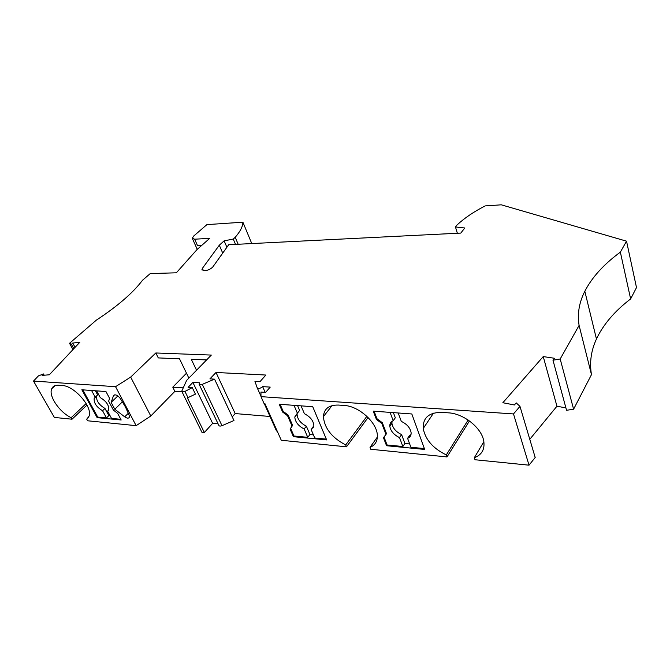 <?xml version="1.0" encoding="UTF-8"?>
<svg xmlns="http://www.w3.org/2000/svg" width="670" height="670" viewBox="0 0 670 670"><rect width="100%" height="100%" fill="white"/><g stroke="black" fill="none" stroke-linecap="round" stroke-linejoin="round"><path stroke-width="1" d="M206.913 224.618L193.655 236.075L192.29 238.294L194.66 239.198L209.71 238.353L197.064 249.525L176.327 272.807L150.248 273.569L142.501 280.269C132.97 292.882 117.56 306.198 96.262 320.201L69.529 343.3L71.472 344.388L72.737 343.048L79.78 342.32L49.337 374.781L42.118 375.401L43.491 373.944L38.458 375.862L33.5 381.071L115.55 386.691L130.675 377.101L155.834 352.973L211.326 355.075L186.612 380.418L181.738 391.221L184.954 391.439L192.265 387.612L188.111 387.344L192.876 382.411L199.668 382.821L199.065 384.161C199.434 384.957 200.498 385.024 202.265 384.371L214.551 379.136L209.919 378.868L216.008 372.47L265.873 375.041L259.927 381.724L254.96 381.439L257.18 387.762C258.478 388.893 260.295 388.516 262.64 386.64L270.228 387.101L265.622 392.377L260.957 392.067L260.982 396.648L513.496 413.934L519.97 406.363L516.202 402.879L514.393 404.973L502.852 402.729L543.236 356.582L554.643 358.299L552.985 360.217L560.187 358.986L579.098 325.402C577.197 313.928 579.106 302.547 584.826 291.266C592.045 277.246 603.896 264.206 620.361 252.138L626.534 241.175L501.294 204.819L485.181 205.899C473.832 211.72 464.478 218.052 457.116 224.911L455.449 226.963L464.829 227.984L460.767 233.085L228.713 244.726L212.918 266.811C210.891 269.005 208.152 270.312 204.702 270.73L201.93 269.717L202.399 268.343L219.308 245.203L224.132 240.848L233.26 239.064L235.212 237.289C240.262 231.502 242.825 226.468 242.9 222.197L206.913 224.618M242.9 222.197L251.778 243.57M238.16 244.257L235.212 237.289M457.367 233.252L455.449 226.963M226.896 247.272L224.132 240.848M222.725 253.101L219.308 245.203M513.496 413.934L529.024 465.181L475.005 459.746L474.318 457.711L483.866 441.672M368.09 417.502L346.482 446.823L281.283 440.265L264.926 403.616L264.072 403.558L260.982 396.648M192.265 387.612L195.422 394.136L187.391 397.913L204.358 432.527L212.625 423.348L192.876 382.411M188.144 397.963L184.954 391.439M181.738 391.221L201.913 432.276L204.358 432.527M265.169 392.344L262.64 386.64M270.01 416.472L235.178 413.574L216.008 372.47M232.256 416.874L235.178 413.574M199.199 384.429L218.822 425.358C219.207 426.204 220.271 426.304 221.996 425.668L233.964 420.526L214.551 379.136M235.522 244.391L233.26 239.064M206.586 359.932L191.293 359.296L196.519 370.259M155.834 352.973L158.287 357.914L179.518 358.802L188.856 378.115M183.253 387.846L172.776 387.159L174.862 391.364L150.792 416.011L130.675 377.101M182.047 391.858L174.862 391.364M186.486 373.215L172.776 387.159M33.5 381.071L54.37 417.435L72.025 419.211L71.162 417.678C59.437 412.226 48.257 395.744 51.741 388.717C52.855 386.23 55.133 385.074 58.575 385.267L62.168 385.518C74.311 385.669 93.138 407.46 88.959 416.355L86.706 419.219L87.569 420.777L136.144 425.659L115.55 386.691M136.144 425.659L150.792 416.011M105.952 391.548L81.841 389.781L97.142 417.653L121.178 419.99L117.618 413.34L113.439 410.132L108.632 401.171L109.604 398.374L105.952 391.548M111.145 402.402L114.805 409.244L124.712 416.841C127.099 418.465 128.657 418.574 129.385 417.167L129.084 415.082L125.407 406.891L120.307 398.508C117.434 394.957 115.156 394.035 113.481 395.736L111.145 402.402L117.87 395.911M114.805 409.244L122.359 401.866M91.564 390.493L95.215 397.201L94.16 398.516C93.792 403.064 96.597 407.142 102.569 410.743L104.964 408.432L108.85 415.601L110.073 415.718M82.804 389.848L97.736 417.083L106.471 417.921L102.569 410.743M97.142 417.653L97.736 417.083M96.899 395.618L96.589 396.221C96.204 400.769 99.001 404.839 104.964 408.432M95.408 390.778L97.644 394.906L95.215 397.201M96.631 390.87L100.282 397.603C106.245 401.179 109.076 405.241 108.766 409.789L107.627 411.204L111.53 418.407L120.809 419.303M106.471 417.921L108.85 415.601M107.627 411.204L108.507 410.35M71.162 417.678L86.145 403.558M72.025 419.211L86.983 405.082M88.273 417.712L86.706 419.219M43.491 373.944L44.212 375.217M75.057 347.353L72.737 343.048M71.472 344.388L73.8 348.693M72.938 349.606L69.529 343.3M201.628 245.496L197.549 245.706L194.66 239.198M620.361 252.138L630.629 298.929L636.5 287.572L626.534 241.175M630.629 298.929C614.666 311.14 603.276 324.498 596.451 339.003C591.057 350.686 589.399 362.562 591.476 374.63L579.098 325.402M552.985 360.217L566.56 410.291L573.595 409.203L560.187 358.986M573.595 409.203L591.476 374.63M565.916 407.904L556.946 406.213L543.236 356.582M556.946 406.213L529.786 439.311M529.024 465.181L535.196 457.484L519.97 406.363M373.24 411.146L376.448 419.462L381.808 423.457L385.995 434.403L383.449 437.661L386.548 445.726L424.68 449.428L411.824 413.976L373.24 411.146M287.564 415.769L292.045 426.036L290.093 429.118L293.418 436.689L326.65 439.914L312.731 406.707L279.197 404.253L282.614 412.05L287.564 415.769L288.134 415.082L283.184 411.363L280.102 404.32M469.444 420.953L446.999 456.932L370.778 449.269L370.024 447.351C375.041 445.274 377.486 441.329 377.352 435.517C377.269 422.703 358.852 406.003 344.171 405.467L338.492 405.065C329.045 404.864 324.012 408.717 323.392 416.631C324.431 428.272 331.868 437.711 345.712 444.939L346.482 446.823M446.999 456.932L446.295 454.922C433.071 448.465 425.383 439.654 423.222 428.498C422.787 417.695 429.018 412.326 441.915 412.385L448.49 412.846C463.606 413.532 481.604 427.845 483.732 440.944C484.996 449.285 481.864 454.88 474.318 457.711M297.204 413.256L297.061 414.202C297.371 419.135 300.478 423.13 306.374 426.204L309.95 434.545L313.426 434.872M313.56 427.226L313.728 426.664M297.564 405.593L299.632 410.425L297.38 413.181L294.004 405.333M297.38 413.181L294.808 416.949C295.135 421.882 298.25 425.894 304.163 428.976L306.374 426.204M309.95 434.545L307.756 437.334L304.163 428.976M326.315 439.118L314.758 438.004L311.182 429.612L313.87 425.643C313.443 420.727 310.302 416.757 304.423 413.733L301.065 405.853M307.756 437.334L293.971 436.003L290.654 428.432L292.606 425.35L288.134 415.082M293.418 436.689L293.971 436.003M290.093 429.118L290.654 428.432M292.045 426.036L292.606 425.35M282.614 412.05L283.184 411.363M311.182 429.612L313.384 426.824M392.067 421.329L391.916 423.239C392.679 428.055 395.903 431.84 401.598 434.604L404.915 443.49L409.672 443.942M410.099 436.564L409.638 435.307L410.995 434.629M393.391 412.62L395.317 417.779L393.215 420.752C390.836 421.74 389.697 423.557 389.814 426.204C390.585 431.028 393.826 434.83 399.529 437.602L401.598 434.604M404.915 443.49L402.871 446.505L399.529 437.602M402.871 446.505L387.067 444.981L383.994 436.966M393.215 420.752L390.066 412.377M385.995 434.403L386.515 433.657L382.335 422.72L376.984 418.725L374.086 411.204M386.548 445.726L387.067 444.981M376.448 419.462L376.984 418.725M381.808 423.457L382.335 422.72M398.198 412.971L401.313 421.397C406.966 424.102 410.224 427.837 411.104 432.619C411.288 435.441 410.115 437.343 407.586 438.331L410.903 447.275L424.37 448.573M407.586 438.331L409.638 435.307M264.248 403.575L276.4 430.768L277.355 431.472M212.625 423.348L218.102 423.85M370.024 447.351L377.352 437.058M366.875 416.313L345.712 444.939M468.137 420.031L446.295 454.922M260.982 396.263L257.238 387.88M221.996 425.668L202.265 384.371M113.481 395.736L114.369 394.881M124.712 416.841L128.28 413.29M203.462 270.714L202.399 268.343M96.589 396.221L94.16 398.516M51.741 388.717L55.225 385.593M192.449 238.646L197.231 249.374M596.451 339.003L584.826 291.266M297.061 414.202L294.808 416.949M391.916 423.239L389.814 426.204M332.06 405.61L323.392 416.631M433.482 413.164L423.222 428.498M202.114 270.136L201.93 269.717"/></g></svg>
